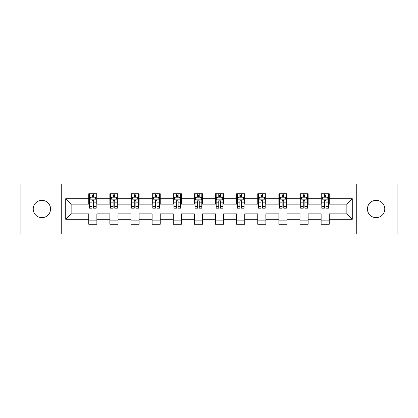 <?xml version="1.0" encoding="UTF-8"?>
<svg xmlns="http://www.w3.org/2000/svg" width="418" height="418" viewBox="0 0 418 418"><rect width="100%" height="100%" fill="white"/><g stroke="black" fill="none" stroke-linecap="round" stroke-linejoin="round"><path stroke-width="0.63" d="M376.111 200.332A8.668 8.668 0 0 0 367.443 209A8.668 8.668 0 0 0 376.111 217.668A8.668 8.668 0 0 0 384.774 209A8.668 8.668 0 0 0 376.111 200.332M41.889 200.332A8.668 8.668 0 0 0 33.226 209A8.668 8.668 0 0 0 41.889 217.668A8.668 8.668 0 0 0 50.557 209A8.668 8.668 0 0 0 41.889 200.332M356.742 234.054L397.1 234.054L397.1 183.946L356.742 183.946L356.742 234.054L61.258 234.054L61.258 183.946L20.9 183.946L20.9 234.054L61.258 234.054M356.742 183.946L61.258 183.946M329.253 198.707L329.253 193.764L321.128 193.764L321.128 198.707L308.129 198.707L308.129 193.764L300.004 193.764L300.004 198.707L287.004 198.707L287.004 193.764L278.879 193.764L278.879 198.707L265.879 198.707L265.879 193.764L257.749 193.764L257.749 198.707L244.749 198.707L244.749 193.764L236.625 193.764L236.625 198.707L223.625 198.707L223.625 193.764L215.5 193.764L215.5 198.707L202.5 198.707L202.5 193.764L194.375 193.764L194.375 198.707L181.375 198.707L181.375 193.764L173.251 193.764L173.251 198.707L160.251 198.707L160.251 193.764L152.121 193.764L152.121 198.707L139.121 198.707L139.121 193.764L130.996 193.764L130.996 198.707L117.996 198.707L117.996 193.764L109.871 193.764L109.871 198.707L96.871 198.707L96.871 193.764L88.747 193.764L88.747 198.707L65.725 198.707L65.725 219.293L71.144 213.875L88.747 213.875L88.747 224.236L96.871 224.236L96.871 213.875L109.871 213.875L109.871 224.236L117.996 224.236L117.996 213.875L130.996 213.875L130.996 224.236L139.121 224.236L139.121 213.875L152.121 213.875L152.121 224.236L160.251 224.236L160.251 213.875L173.251 213.875L173.251 224.236L181.375 224.236L181.375 213.875L194.375 213.875L194.375 224.236L202.5 224.236L202.5 213.875L215.5 213.875L215.5 224.236L223.625 224.236L223.625 213.875L236.625 213.875L236.625 224.236L244.749 224.236L244.749 213.875L257.749 213.875L257.749 224.236L265.879 224.236L265.879 213.875L278.879 213.875L278.879 224.236L287.004 224.236L287.004 213.875L300.004 213.875L300.004 224.236L308.129 224.236L308.129 213.875L321.128 213.875L321.128 224.236L329.253 224.236L329.253 213.875L346.856 213.875L346.856 204.125L329.253 204.125L329.253 198.707L352.275 198.707L352.275 219.293L329.253 219.293M321.128 219.293L308.129 219.293M300.004 219.293L287.004 219.293M278.879 219.293L265.879 219.293M257.749 219.293L244.749 219.293M236.625 219.293L223.625 219.293M215.5 219.293L202.5 219.293M194.375 219.293L181.375 219.293M173.251 219.293L160.251 219.293M152.121 219.293L139.121 219.293M130.996 219.293L117.996 219.293M109.871 219.293L96.871 219.293M88.747 219.293L65.725 219.293M321.128 198.707L321.128 204.125L308.129 204.125L308.129 198.707M300.004 198.707L300.004 204.125L287.004 204.125L287.004 198.707M278.879 198.707L278.879 204.125L265.879 204.125L265.879 198.707M257.749 198.707L257.749 204.125L244.749 204.125L244.749 198.707M236.625 198.707L236.625 204.125L223.625 204.125L223.625 198.707M215.5 198.707L215.5 204.125L202.5 204.125L202.5 198.707M194.375 198.707L194.375 204.125L181.375 204.125L181.375 198.707M173.251 198.707L173.251 204.125L160.251 204.125L160.251 198.707M152.121 198.707L152.121 204.125L139.121 204.125L139.121 198.707M130.996 198.707L130.996 204.125L117.996 204.125L117.996 198.707M109.871 198.707L109.871 204.125L96.871 204.125L96.871 198.707M88.747 198.707L88.747 204.125L71.144 204.125L65.725 198.707M71.144 204.125L71.144 213.875M352.275 219.293L346.856 213.875M346.856 204.125L352.275 198.707M88.747 197.15L89.421 197.15M91.997 197.15L93.622 197.15M96.192 197.15L96.871 197.15M88.747 203.989L89.421 203.989M91.997 203.989L93.622 203.989M96.192 203.989L96.871 203.989M88.747 214.011L96.871 214.011M88.747 220.85L96.871 220.85M109.871 214.011L117.996 214.011M109.871 220.85L117.996 220.85M109.871 197.15L110.551 197.15M113.121 197.15L114.746 197.15M117.322 197.15L117.996 197.15M109.871 203.989L110.551 203.989M113.121 203.989L114.746 203.989M117.322 203.989L117.996 203.989M130.996 214.011L139.121 214.011M130.996 220.85L139.121 220.85M130.996 197.15L131.675 197.15M134.246 197.15L135.871 197.15M138.447 197.15L139.121 197.15M130.996 203.989L131.675 203.989M134.246 203.989L135.871 203.989M138.447 203.989L139.121 203.989M152.121 214.011L160.251 214.011M152.121 220.85L160.251 220.85M152.121 197.15L152.8 197.15M155.376 197.15L157.001 197.15M159.571 197.15L160.251 197.15M152.121 203.989L152.8 203.989M155.376 203.989L157.001 203.989M159.571 203.989L160.251 203.989M173.251 214.011L181.375 214.011M173.251 220.85L181.375 220.85M173.251 197.15L173.925 197.15M176.5 197.15L178.125 197.15M180.696 197.15L181.375 197.15M173.251 203.989L173.925 203.989M176.5 203.989L178.125 203.989M180.696 203.989L181.375 203.989M194.375 214.011L202.5 214.011M194.375 220.85L202.5 220.85M194.375 197.15L195.049 197.15M197.625 197.15L199.25 197.15M201.821 197.15L202.5 197.15M194.375 203.989L195.049 203.989M197.625 203.989L199.25 203.989M201.821 203.989L202.5 203.989M215.5 214.011L223.625 214.011M215.5 220.85L223.625 220.85M215.5 197.15L216.179 197.15M218.75 197.15L220.375 197.15M222.951 197.15L223.625 197.15M215.5 203.989L216.179 203.989M218.75 203.989L220.375 203.989M222.951 203.989L223.625 203.989M236.625 214.011L244.749 214.011M236.625 220.85L244.749 220.85M236.625 197.15L237.304 197.15M239.875 197.15L241.499 197.15M244.075 197.15L244.749 197.15M236.625 203.989L237.304 203.989M239.875 203.989L241.499 203.989M244.075 203.989L244.749 203.989M257.749 214.011L265.879 214.011M257.749 220.85L265.879 220.85M257.749 197.15L258.428 197.15M260.999 197.15L262.624 197.15M265.2 197.15L265.879 197.15M257.749 203.989L258.428 203.989M260.999 203.989L262.624 203.989M265.2 203.989L265.879 203.989M278.879 214.011L287.004 214.011M278.879 220.85L287.004 220.85M278.879 197.15L279.553 197.15M282.129 197.15L283.754 197.15M286.325 197.15L287.004 197.15M278.879 203.989L279.553 203.989M282.129 203.989L283.754 203.989M286.325 203.989L287.004 203.989M300.004 214.011L308.129 214.011M300.004 220.85L308.129 220.85M300.004 197.15L300.678 197.15M303.254 197.15L304.879 197.15M307.449 197.15L308.129 197.15M300.004 203.989L300.678 203.989M303.254 203.989L304.879 203.989M307.449 203.989L308.129 203.989M321.128 214.011L329.253 214.011M321.128 220.85L329.253 220.85M321.128 197.15L321.808 197.15M324.378 197.15L326.003 197.15M328.579 197.15L329.253 197.15M321.128 203.989L321.808 203.989M324.378 203.989L326.003 203.989M328.579 203.989L329.253 203.989M93.622 195.525L91.997 195.525M96.192 206.492L93.622 206.492L93.622 208.185L96.192 208.185L96.192 199.924L94.839 197.218L90.779 197.218L89.421 199.924L89.421 208.185L91.997 208.185L91.997 206.492L89.421 206.492M89.421 199.924L89.421 193.764M96.192 199.924L96.192 193.764M91.997 197.218L91.997 193.764M93.622 193.764L93.622 197.218M93.622 206.492L93.622 200.943C93.078 199.898 92.54 199.898 91.997 200.943L91.997 206.492M114.746 195.525L113.121 195.525M117.322 206.492L114.746 206.492L114.746 208.185L117.322 208.185L117.322 199.924L115.964 197.218L111.904 197.218L110.551 199.924L110.551 208.185L113.121 208.185L113.121 206.492L110.551 206.492M110.551 199.924L110.551 193.764M117.322 199.924L117.322 193.764M113.121 197.218L113.121 193.764M114.746 193.764L114.746 197.218M114.746 206.492L114.746 200.943C114.208 199.898 113.665 199.898 113.121 200.943L113.121 206.492M135.871 195.525L134.246 195.525M138.447 206.492L135.871 206.492L135.871 208.185L138.447 208.185L138.447 199.924L137.094 197.218L133.028 197.218L131.675 199.924L131.675 208.185L134.246 208.185L134.246 206.492L131.675 206.492M131.675 199.924L131.675 193.764M138.447 199.924L138.447 193.764M134.246 197.218L134.246 193.764M135.871 193.764L135.871 197.218M135.871 206.492L135.871 200.943C135.333 199.898 134.789 199.898 134.246 200.943L134.246 206.492M157.001 195.525L155.376 195.525M159.571 206.492L157.001 206.492L157.001 208.185L159.571 208.185L159.571 199.924L158.218 197.218L154.153 197.218L152.8 199.924L152.8 208.185L155.376 208.185L155.376 206.492L152.8 206.492M152.8 199.924L152.8 193.764M159.571 199.924L159.571 193.764M155.376 197.218L155.376 193.764M157.001 193.764L157.001 197.218M157.001 206.492L157.001 200.943C156.457 199.898 155.914 199.898 155.376 200.943L155.376 206.492M178.125 195.525L176.5 195.525M180.696 206.492L178.125 206.492L178.125 208.185L180.696 208.185L180.696 199.924L179.343 197.218L175.278 197.218L173.925 199.924L173.925 208.185L176.5 208.185L176.5 206.492L173.925 206.492M173.925 199.924L173.925 193.764M180.696 199.924L180.696 193.764M176.5 197.218L176.5 193.764M178.125 193.764L178.125 197.218M178.125 206.492L178.125 200.943C177.582 199.898 177.044 199.898 176.5 200.943L176.5 206.492M199.25 195.525L197.625 195.525M201.821 206.492L199.25 206.492L199.25 208.185L201.821 208.185L201.821 199.924L200.468 197.218L196.408 197.218L195.049 199.924L195.049 208.185L197.625 208.185L197.625 206.492L195.049 206.492M195.049 199.924L195.049 193.764M201.821 199.924L201.821 193.764M197.625 197.218L197.625 193.764M199.25 193.764L199.25 197.218M199.25 206.492L199.25 200.943C198.707 199.898 198.169 199.898 197.625 200.943L197.625 206.492M220.375 195.525L218.75 195.525M222.951 206.492L220.375 206.492L220.375 208.185L222.951 208.185L222.951 199.924L221.592 197.218L217.532 197.218L216.179 199.924L216.179 208.185L218.75 208.185L218.75 206.492L216.179 206.492M216.179 199.924L216.179 193.764M222.951 199.924L222.951 193.764M218.75 197.218L218.75 193.764M220.375 193.764L220.375 197.218M220.375 206.492L220.375 200.943C219.837 199.898 219.293 199.898 218.75 200.943L218.75 206.492M241.499 195.525L239.875 195.525M244.075 206.492L241.499 206.492L241.499 208.185L244.075 208.185L244.075 199.924L242.722 197.218L238.657 197.218L237.304 199.924L237.304 208.185L239.875 208.185L239.875 206.492L237.304 206.492M237.304 199.924L237.304 193.764M244.075 199.924L244.075 193.764M239.875 197.218L239.875 193.764M241.499 193.764L241.499 197.218M241.499 206.492L241.499 200.943C240.961 199.898 240.418 199.898 239.875 200.943L239.875 206.492M262.624 195.525L260.999 195.525M265.2 206.492L262.624 206.492L262.624 208.185L265.2 208.185L265.2 199.924L263.847 197.218L259.782 197.218L258.428 199.924L258.428 208.185L260.999 208.185L260.999 206.492L258.428 206.492M258.428 199.924L258.428 193.764M265.2 199.924L265.2 193.764M260.999 197.218L260.999 193.764M262.624 193.764L262.624 197.218M262.624 206.492L262.624 200.943C262.086 199.898 261.543 199.898 260.999 200.943L260.999 206.492M283.754 195.525L282.129 195.525M286.325 206.492L283.754 206.492L283.754 208.185L286.325 208.185L286.325 199.924L284.971 197.218L280.906 197.218L279.553 199.924L279.553 208.185L282.129 208.185L282.129 206.492L279.553 206.492M279.553 199.924L279.553 193.764M286.325 199.924L286.325 193.764M282.129 197.218L282.129 193.764M283.754 193.764L283.754 197.218M283.754 206.492L283.754 200.943C283.211 199.898 282.667 199.898 282.129 200.943L282.129 206.492M304.879 195.525L303.254 195.525M307.449 206.492L304.879 206.492L304.879 208.185L307.449 208.185L307.449 199.924L306.096 197.218L302.036 197.218L300.678 199.924L300.678 208.185L303.254 208.185L303.254 206.492L300.678 206.492M300.678 199.924L300.678 193.764M307.449 199.924L307.449 193.764M303.254 197.218L303.254 193.764M304.879 193.764L304.879 197.218M304.879 206.492L304.879 200.943C304.335 199.898 303.797 199.898 303.254 200.943L303.254 206.492M326.003 195.525L324.378 195.525M328.579 206.492L326.003 206.492L326.003 208.185L328.579 208.185L328.579 199.924L327.221 197.218L323.161 197.218L321.808 199.924L321.808 208.185L324.378 208.185L324.378 206.492L321.808 206.492M321.808 199.924L321.808 193.764M328.579 199.924L328.579 193.764M324.378 197.218L324.378 193.764M326.003 193.764L326.003 197.218M326.003 206.492L326.003 200.943C325.465 199.898 324.922 199.898 324.378 200.943L324.378 206.492M96.161 199.861L89.457 199.861M89.421 197.38L90.696 197.38M94.923 197.38L96.192 197.38M91.997 202.861L89.421 202.861M96.192 202.861L93.622 202.861M93.622 196.387L91.997 196.387M117.286 199.861L110.582 199.861M110.551 197.38L111.82 197.38M116.047 197.38L117.322 197.38M113.121 202.861L110.551 202.861M117.322 202.861L114.746 202.861M114.746 196.387L113.121 196.387M138.41 199.861L131.707 199.861M131.675 197.38L132.945 197.38M137.172 197.38L138.447 197.38M134.246 202.861L131.675 202.861M138.447 202.861L135.871 202.861M135.871 196.387L134.246 196.387M159.535 199.861L152.836 199.861M152.8 197.38L154.075 197.38M158.297 197.38L159.571 197.38M155.376 202.861L152.8 202.861M159.571 202.861L157.001 202.861M157.001 196.387L155.376 196.387M180.665 199.861L173.961 199.861M173.925 197.38L175.199 197.38M179.426 197.38L180.696 197.38M176.5 202.861L173.925 202.861M180.696 202.861L178.125 202.861M178.125 196.387L176.5 196.387M201.789 199.861L195.086 199.861M195.049 197.38L196.324 197.38M200.551 197.38L201.821 197.38M197.625 202.861L195.049 202.861M201.821 202.861L199.25 202.861M199.25 196.387L197.625 196.387M222.914 199.861L216.21 199.861M216.179 197.38L217.449 197.38M221.676 197.38L222.951 197.38M218.75 202.861L216.179 202.861M222.951 202.861L220.375 202.861M220.375 196.387L218.75 196.387M244.039 199.861L237.335 199.861M237.304 197.38L238.573 197.38M242.801 197.38L244.075 197.38M239.875 202.861L237.304 202.861M244.075 202.861L241.499 202.861M241.499 196.387L239.875 196.387M265.164 199.861L258.465 199.861M258.428 197.38L259.703 197.38M263.925 197.38L265.2 197.38M260.999 202.861L258.428 202.861M265.2 202.861L262.624 202.861M262.624 196.387L260.999 196.387M286.293 199.861L279.59 199.861M279.553 197.38L280.828 197.38M285.055 197.38L286.325 197.38M282.129 202.861L279.553 202.861M286.325 202.861L283.754 202.861M283.754 196.387L282.129 196.387M307.418 199.861L300.714 199.861M300.678 197.38L301.953 197.38M306.18 197.38L307.449 197.38M303.254 202.861L300.678 202.861M307.449 202.861L304.879 202.861M304.879 196.387L303.254 196.387M328.543 199.861L321.839 199.861M321.808 197.38L323.077 197.38M327.304 197.38L328.579 197.38M324.378 202.861L321.808 202.861M328.579 202.861L326.003 202.861M326.003 196.387L324.378 196.387"/></g></svg>
